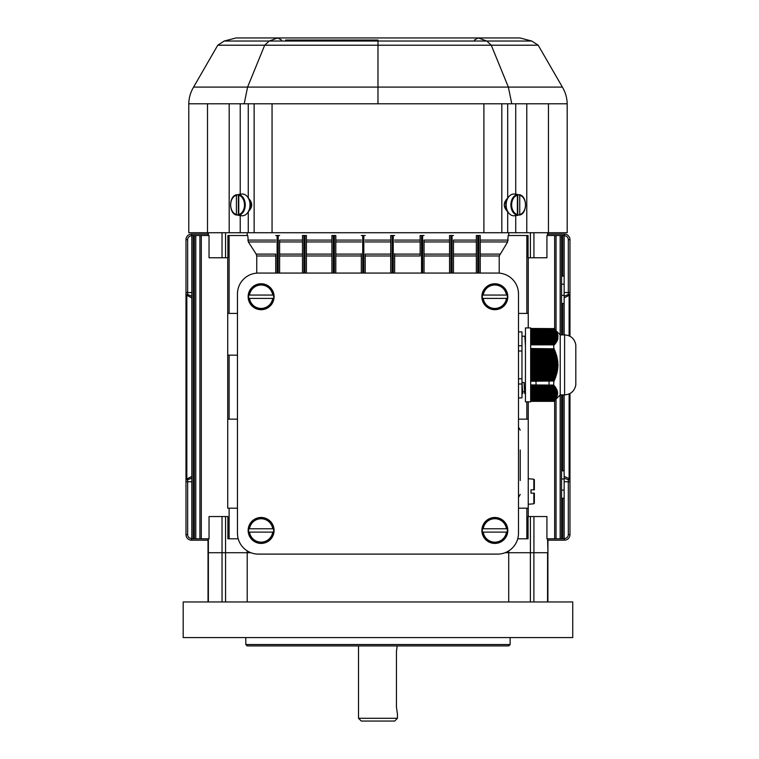 <?xml version="1.0" encoding="UTF-8"?>
<svg xmlns="http://www.w3.org/2000/svg" width="759" height="759" viewBox="0 0 759 759"><rect width="100%" height="100%" fill="white"/><g stroke="black" fill="none" stroke-linecap="round" stroke-linejoin="round"><path stroke-width="1.14" d="M397.441 714.096L396.435 707.141L396.435 651.488L397.156 645.918M397.46 714.048L397.46 718.27L394.671 721.05L361.284 721.05L358.504 718.27L397.441 718.27M530.664 327.935L530.664 401.843L525.446 401.843L525.446 327.935L530.664 327.935M549.108 384.936L548.321 355.762M536.063 384.936L535.275 355.762M564.592 394.889L564.592 334.89C570.806 335.383 574.544 338.675 575.806 344.785L575.806 385.003C574.544 391.103 570.806 394.405 564.592 394.889L560.227 394.889L560.227 334.89L553.738 328.4M530.664 385.088L553.871 385.088L530.664 384.936M530.664 335.07L557.912 335.506L530.664 335.127M530.664 354.026L555.863 354.026L555.579 353.153L530.664 353.153M530.664 342.527L555.863 342.091L530.664 342.091M530.664 340.782L556.793 340.345L530.664 340.345M530.664 388.57L556.366 388.57L530.664 388.134M530.664 359.244L557.134 359.244L556.973 358.371L530.664 358.371M530.664 330.345L554.952 329.918L555.986 331.161L530.664 330.782M530.664 329.918L555.351 330.288L554.25 329.045L530.664 329.482M530.664 342.954L555.275 342.954L530.664 343.391M530.664 393.779L557.618 393.352L530.664 393.352M530.664 380.107L554.25 380.107L555 379.244L530.664 379.244M530.664 343.827L554.611 343.827L530.664 344.263M530.664 341.218L556.366 341.218L530.664 341.654M530.664 396.388L557.134 395.961L530.664 395.961M530.664 367.935L557.486 367.935L557.988 367.062L530.664 367.062M530.664 339.045L557.391 338.609L530.664 338.609M530.664 398.997L555.863 398.57L530.664 398.57M530.664 396.824L556.793 396.824L530.664 397.261M530.664 360.108L557.277 360.108L557.818 360.98L530.664 360.98M530.664 335.563L557.552 335.563L558.036 336.379L530.664 336M530.664 388.997L556.793 389.433L530.664 389.433M530.664 386.824L555.275 386.824L530.664 386.388M530.664 333.334L557.4 333.77L530.664 333.391M530.664 348.808L553.871 348.808L530.664 348.504M530.664 331.218L555.579 330.782M530.664 385.525L554.611 385.961L530.664 385.961M530.664 397.697L556.366 397.697L530.664 398.133M530.664 364.453L557.618 364.453L557.599 363.589L530.664 363.589M530.664 332.461L557.011 332.897L530.664 332.527M530.664 354.889L556.129 354.889L556.783 355.762L530.664 355.762M530.664 333.827L557.134 333.827L557.704 334.643L530.664 334.207M530.664 392.915L557.618 392.915L530.664 392.479M530.664 349.671L554.25 349.671L555 350.544L530.664 350.544M530.664 365.326L558.055 365.326L557.599 366.199L530.664 366.199M530.664 338.172L557.552 337.736L530.664 337.736M530.664 392.042L557.552 392.042L530.664 391.606M530.664 356.635L556.594 356.635L557.22 357.498L530.664 357.498M530.664 371.417L556.973 371.417L557.561 370.544L530.664 370.544M530.664 387.261L555.863 387.697L530.664 387.697M557.704 334.643L530.664 334.264M530.664 376.635L555.579 376.635L556.271 375.762L530.664 375.762M530.664 372.28L557.22 372.28L556.594 373.153L530.664 373.153M530.664 334.7L557.818 335.07M530.664 395.524L557.391 395.088L530.664 395.088M530.664 389.87L557.134 390.306L530.664 390.306M530.664 351.417L554.952 351.417L555.673 352.28L530.664 352.28M530.664 328.609L553.871 328.609L530.664 328.457M530.664 400.743L554.611 400.306L530.664 400.306M530.664 374.026L556.783 374.026L556.129 374.889L530.664 374.889M530.664 336.436L557.599 336M530.664 331.655L556.366 332.091L530.664 332.091M530.664 399.433L555.275 399.433L530.664 399.87M530.664 394.215L557.552 394.215L530.664 394.652M530.664 368.808L557.818 368.808L557.277 369.671L530.664 369.671M530.664 329.045L554.639 329.425L553.871 328.609M530.664 377.498L555.673 377.498L554.952 378.371L530.664 378.371M530.664 336.873L557.618 336.873L530.664 337.309M530.664 390.743L557.391 391.17L530.664 391.17M530.664 361.853L557.486 361.853L557.988 362.717L530.664 362.717M530.664 332.954L557.22 333.334M530.664 339.482L557.134 339.482L530.664 339.918M560.227 394.889L553.738 401.388M530.664 337.679L557.988 338.116L557.599 337.309M530.664 331.598L555.863 331.218M530.664 336.816L557.618 336.436M530.664 338.552L557.486 338.172M557.912 338.552L557.391 338.609M530.664 339.425L557.277 339.045M557.704 339.425L557.134 339.482M530.664 340.288L556.973 339.918M557.4 340.288L556.793 340.345M530.664 341.161L556.594 340.782M557.011 341.161L556.366 341.218M530.664 342.034L556.129 341.654M556.537 342.034L555.863 342.091M530.664 342.897L555.579 342.527M555.986 342.897L555.275 342.954M530.664 343.77L554.952 343.391M555.351 343.77L554.611 343.827M530.664 344.633L554.25 344.263M554.639 344.633L553.738 344.852L553.738 348.504M554.26 348.808L554.25 349.671M555 350.544L554.952 351.417M555.673 352.28L555.579 353.153M556.271 354.026L556.129 354.889M556.783 355.762L556.594 356.635M557.22 357.498L556.973 358.371M557.561 359.244L557.277 360.108M557.818 360.98L557.486 361.853M557.988 362.717L557.599 363.589M558.055 364.453L558.055 365.326M557.988 367.062L557.599 366.199M557.818 368.808L557.486 367.935M557.561 370.544L557.277 369.671M557.22 372.28L556.973 371.417M556.783 374.026L556.594 373.153M556.271 375.762L556.129 374.889M555.673 377.498L555.579 376.635M555 379.244L554.952 378.371M554.26 380.98L554.25 380.107M530.664 381.284L553.871 380.98L530.664 380.98M553.738 381.284L553.738 384.936M530.664 385.145L553.871 385.088M530.664 386.018L554.611 385.961M530.664 386.881L555.275 386.824M530.664 387.754L555.863 387.697M530.664 388.627L556.366 388.57M530.664 389.49L556.793 389.433M530.664 390.363L557.134 390.306M530.664 391.236L557.391 391.17M530.664 392.099L557.552 392.042M530.664 392.972L557.618 392.915M530.664 393.845L557.552 394.215M530.664 394.708L557.486 394.652M530.664 395.581L557.134 395.961M530.664 396.454L556.973 396.388M530.664 397.318L556.594 397.261M530.664 398.19L556.129 398.133M530.664 399.054L555.579 398.997M530.664 399.927L554.952 399.87M530.664 400.799L554.25 400.743M554.26 400.799L553.738 401.331L530.664 401.331M530.664 401.169L553.871 401.169M530.664 344.7L553.871 344.7M530.664 344.852L553.738 344.852M530.664 329.852L555 329.852M530.664 328.989L554.26 328.989M530.664 335.943L557.988 335.943M530.664 330.725L555.673 330.725M524.156 384.139L524.222 385.999L524.108 382.517L522.05 382.517L522.685 393.579L521.974 393.589M525.437 345.639L524.858 336.209L521.974 336.199M524.232 386.008L524.744 393.57L525.446 393.589M518.492 345.781L521.974 345.781L521.974 331.892L518.492 331.892M521.974 345.781L521.974 351L518.492 351M518.492 378.788L521.974 378.788L521.974 351M521.974 378.788L521.974 383.997L518.492 383.997M518.492 397.896L521.974 397.896L521.974 383.997M524.497 391.843L522.723 391.843L522.344 387.707M534.355 493.16L534.355 503.217L533.843 503.777L533.843 493.16L534.355 493.16L531.015 493.16L533.843 493.16M531.015 489.83L533.843 489.83L533.843 479.214L534.355 479.773L534.355 489.83L531.015 489.83L531.015 493.16M533.843 479.214L528.236 478.72M533.843 489.83L534.355 489.83M507.259 295.052L482.43 295.052A12.523 12.523 0 0 0 482.43 298.391L507.259 298.391A12.523 12.523 0 0 0 507.259 295.052L506.452 295.052A11.727 11.727 0 0 0 483.236 295.052L482.43 295.052M494.84 309.691A12.969 12.969 0 0 0 506.073 290.242A12.969 12.969 0 0 0 483.616 290.242A12.969 12.969 0 0 0 494.84 309.691M482.43 298.391L483.236 298.391A11.727 11.727 0 0 0 506.452 298.391L507.259 298.391M507.259 528.776L482.43 528.776A12.523 12.523 0 0 0 482.43 532.116L507.259 532.116A12.523 12.523 0 0 0 507.259 528.776L506.452 528.776A11.727 11.727 0 0 0 483.236 528.776L482.43 528.776M494.84 543.416A12.969 12.969 0 0 0 506.073 523.966A12.969 12.969 0 0 0 483.616 523.966A12.969 12.969 0 0 0 494.84 543.416M482.43 532.116L483.236 532.116A11.727 11.727 0 0 0 506.452 532.116L507.259 532.116M273.534 528.776L248.696 528.776A12.523 12.523 0 0 0 248.696 532.116L273.534 532.116A12.523 12.523 0 0 0 273.534 528.776L272.718 528.776A11.727 11.727 0 0 0 249.512 528.776L248.696 528.776M261.115 543.416A12.969 12.969 0 0 0 272.348 523.966A12.969 12.969 0 0 0 249.882 523.966A12.969 12.969 0 0 0 261.115 543.416M248.696 532.116L249.512 532.116A11.727 11.727 0 0 0 272.718 532.116L273.534 532.116M273.534 295.052L248.696 295.052A12.523 12.523 0 0 0 248.696 298.391L273.534 298.391A12.523 12.523 0 0 0 273.534 295.052L272.718 295.052A11.727 11.727 0 0 0 249.512 295.052L248.696 295.052M261.115 309.691A12.969 12.969 0 0 0 272.348 290.242A12.969 12.969 0 0 0 249.882 290.242A12.969 12.969 0 0 0 261.115 309.691M248.696 298.391L249.512 298.391A11.727 11.727 0 0 0 272.718 298.391L273.534 298.391M508.739 645.918L247.187 645.918L245.793 644.533L510.133 644.533L508.739 645.918M572.741 601.963L183.194 601.963L183.194 637.579L572.741 637.579L572.741 601.963M208.032 601.963L208.032 552.713L247.216 552.713L247.197 550.882M508.71 601.963L508.71 552.713L505.114 552.713L508.758 552.713L508.758 550.882M247.216 552.713L250.84 552.713L247.216 552.713L247.216 601.963M508.71 552.713L533.881 552.713L533.881 601.963M547.932 538.795L547.932 552.713L547.581 538.795M208.023 235.508L208.023 232.728M561.556 276.086L562.761 276.086L562.761 235.508L564.155 235.508L564.155 303.657L562.761 303.448L564.155 303.657L564.155 334.89L564.155 303.657L561.556 303.448M561.556 470.855L563.14 470.846M564.155 470.646L564.155 394.889L564.155 470.646L562.761 470.855L564.155 470.646L564.155 538.795L564.155 498.435L561.556 498.217M561.556 490.105L564.155 490.105L564.155 498.435L562.761 498.217L564.155 498.435L564.155 538.795L546.926 538.795L546.926 516.537L533.928 516.537L533.928 552.713L547.581 552.713L547.552 601.963M237.463 508.188L227.728 508.188L227.728 355.155L227.728 419.148L237.463 419.148M237.463 313.42L227.728 313.42L227.728 257.766L227.728 355.155L237.463 355.155M528.236 516.537L528.236 508.188L528.236 516.537M554.658 329.321L554.658 235.508L546.926 235.508L546.926 257.766L530.408 257.766L530.408 232.728M518.492 313.42L528.236 313.42L528.236 257.766L528.236 327.935M526.841 313.42L526.841 235.508L528.065 235.508L528.065 257.766L530.408 257.766M499.213 273.126L499.213 255.973L480.238 255.973M526.841 235.508L508.179 235.508L507.619 241.95L499.213 255.973M518.492 508.188L528.236 508.188L528.236 401.843L528.236 419.148L518.492 419.148M225.546 232.728L225.546 257.766L227.89 257.766L227.89 235.508L229.114 235.508L229.114 313.42M256.741 255.973L256.172 254.104L275.726 254.104L275.726 273.069L275.726 255.973L256.741 255.973L256.741 273.126M256.172 254.104L248.335 241.95L247.776 235.508L229.114 235.508M533.928 552.713L530.408 552.713L530.408 516.537L528.065 516.537L528.065 538.795L517.742 538.795M225.546 257.766L209.038 257.766L209.038 235.508L201.296 235.508L201.296 538.795L209.038 538.795L209.038 516.537L227.89 516.537L227.89 538.795L238.222 538.795M530.408 516.537L533.928 516.537M201.296 538.795L191.809 538.795L191.809 235.508L193.194 235.508L193.194 538.795M247.197 232.728L247.197 235.508M279.616 240.091L279.616 273.069L279.616 240.091L302.499 240.091M361.322 273.069L361.322 253.743M365.221 254.521L365.221 273.069M394.633 253.743L394.633 273.069M420.144 255.973L420.144 235.508L420.144 255.973L394.633 255.973M424.044 240.091L424.044 273.069L424.044 240.091L449.556 240.091L449.556 235.508L450.95 235.508L450.95 273.069M453.455 240.091L453.455 273.069L453.455 240.091L476.339 240.091L476.339 235.508L477.734 235.508L477.734 273.069M508.758 235.508L508.758 232.728M390.733 273.069L390.733 235.508L394.633 235.508M331.911 273.069L331.911 235.508L335.81 235.508L335.81 273.069M305.004 273.069L305.004 235.508L306.399 235.508L306.399 273.069M302.499 273.069L302.499 235.508L303.894 235.508L303.894 273.069M305.004 235.508L303.894 235.508M478.844 273.069L478.844 235.508L480.238 235.508L480.238 273.069M476.339 235.508L476.339 273.069L476.339 255.973L453.455 255.973M453.455 254.104L476.339 254.104L476.339 240.091M476.339 254.104L476.339 255.973M478.844 235.508L477.734 235.508M275.726 254.104L275.726 255.973M278.23 273.069L278.23 235.508L277.111 235.508L277.111 273.069M449.556 235.508L449.556 273.069L449.556 255.973L424.044 255.973M424.044 254.104L449.556 254.104L449.556 240.091M449.556 254.104L449.556 255.973M452.06 273.069L452.06 235.508L450.95 235.508M278.23 235.508L279.616 235.508M275.726 235.508L277.111 235.508M452.06 235.508L453.455 235.508M361.322 235.508L365.221 235.508M420.144 235.508L424.044 235.508M194.399 538.795L194.399 235.508L193.194 235.508M194.399 235.508L195.794 235.508L195.794 538.795M201.296 235.508L199.902 235.508L199.902 538.795L199.902 235.508L195.794 235.508M561.556 295.327L564.155 295.327L564.155 334.89M564.155 394.889L564.155 478.976L561.556 478.976M562.761 235.508L561.556 235.508L561.556 334.89L561.556 235.508L556.053 235.508L556.053 330.715M564.155 275.868L562.761 276.086L564.155 275.868L564.155 235.508L564.155 284.198L561.556 284.198M561.556 538.795L561.556 394.889L561.556 538.795M554.658 235.508L556.053 235.508M556.053 399.073L556.053 538.795M569.117 335.839L569.117 295.308L569.971 295.308L569.971 239.683A5.569 5.569 0 0 0 564.402 234.114L547.932 234.114M564.155 297.898L569.117 295.308A1.67 0.607 -136.4 0 0 568.301 294.52A1.67 0.787 180 0 1 569.971 295.308L569.971 336.256M569.971 393.523L569.971 534.621A5.569 5.569 0 0 1 564.402 540.19L547.932 540.19M564.155 476.405L569.971 478.995A1.67 0.787 180 0 1 568.301 479.783L564.155 478.094M569.117 393.94L569.117 478.995A1.67 0.607 136.4 0 1 568.301 479.783L568.301 481.756L564.155 481.756M569.971 239.683L568.301 239.683L568.301 294.52L564.155 296.209M191.809 476.405L186.837 478.995L186.837 295.308L185.983 295.308L185.983 534.621A5.569 5.569 0 0 0 191.553 540.19L208.023 540.19M191.809 297.898L186.837 295.308A1.67 0.607 -43.6 0 1 187.653 294.52A1.67 0.787 0 0 0 185.983 295.308L185.983 239.683A5.569 5.569 0 0 1 191.553 234.114L208.023 234.114M185.983 534.621L187.653 534.621L187.653 479.783A1.67 0.607 43.6 0 1 186.837 478.995L185.983 478.995A1.67 0.787 0 0 0 187.653 479.783L191.809 478.094M185.983 239.683L187.653 239.683L187.653 294.52L191.809 296.209M518.492 533.235A20.872 20.872 0 0 1 497.629 554.098L258.335 554.098A20.872 20.872 0 0 1 237.463 533.235L237.463 293.942A20.872 20.872 0 0 1 258.335 273.069L497.629 273.069A20.872 20.872 0 0 1 518.492 293.942L518.492 533.235M508.046 197.738A8.975 6.347 90 0 0 505.551 204.124L506.168 204.124M506.158 205.518L505.551 205.68A8.975 6.347 90 0 0 508.046 212.055M506.177 203.972L505.551 204.124M507.733 211.704L507.695 211.695C503.122 207.16 503.122 202.634 507.695 198.108L507.733 198.099M207.501 232.728L188.773 232.728L188.773 103.784L207.501 103.784L207.501 232.728L254.132 232.728L254.132 103.784L483.9 103.784L483.9 232.728L567.191 232.728L567.191 103.784C567.049 97.807 565.446 92.247 562.372 87.086L538.188 45.208L491.263 45.208L508.359 87.086L377.982 87.086L377.982 45.208L491.263 45.208L486.718 41.033L377.982 41.033L377.982 40.037L285.707 40.037M483.9 232.728L254.132 232.728M531.755 41.033L519.887 37.95L478.322 37.95L486.718 41.033L531.755 41.033L538.188 45.208M188.773 103.784C188.906 97.807 190.518 92.247 193.592 87.086L217.767 45.208L224.199 41.033L236.077 37.95L277.633 37.95L269.246 41.033L377.982 41.033L377.982 45.208L264.692 45.208L247.595 87.086L377.982 87.086L377.982 103.784M483.9 103.784L548.453 103.784L548.453 232.728M254.132 103.784L207.501 103.784M248.259 198.108C252.832 202.634 252.832 207.16 248.259 211.695M217.767 45.208L264.692 45.208L269.246 41.033L224.199 41.033M248.098 212.055A8.975 6.347 -90 0 0 248.098 197.738M238.762 214.541L238.762 195.253L240.736 194.494A10.541 7.448 -90 0 0 238.905 194.399A10.541 7.448 -90 0 0 238.373 194.494L236.41 195.253L236.41 214.541L238.373 215.309A10.541 7.448 -90 0 0 238.905 215.395A10.541 7.448 -90 0 0 240.736 215.309L238.762 214.541A9.782 6.916 -90 0 0 244.502 204.902A9.782 6.916 -90 0 0 238.762 195.253M238.905 215.395L241.637 215.736A10.882 7.694 -90 0 0 250.005 204.902A10.882 7.694 -90 0 0 241.637 194.057L238.905 194.399M236.77 194.693L236.41 195.253A9.782 6.916 -90 0 0 230.67 204.902A9.782 6.916 -90 0 0 236.41 214.541L236.77 215.101M238.373 194.494L238.373 215.309M519.744 214.541L519.744 195.253L517.771 194.494A10.541 7.448 90 0 0 517.249 194.399A10.541 7.448 90 0 0 515.408 194.494L517.382 195.253L517.382 214.541L515.408 215.309A10.541 7.448 90 0 0 517.249 215.395A10.541 7.448 90 0 0 517.771 215.309L519.744 214.541A9.782 6.916 90 0 0 525.484 204.902A9.782 6.916 90 0 0 519.744 195.253L519.384 194.693C527.505 195.898 527.514 213.896 519.412 215.101L519.744 214.541M517.249 194.399L514.517 194.057A10.882 7.694 90 0 0 506.149 204.902A10.882 7.694 90 0 0 514.517 215.736L517.249 215.395M517.771 215.309L517.771 194.494M520.238 449.983L520.238 480.513M520.238 430.144L518.492 427.127M482.677 295.052A12.277 12.277 0 0 1 507.012 295.052M507.012 298.391A12.277 12.277 0 0 1 482.677 298.391M482.677 528.776A12.277 12.277 0 0 1 507.012 528.776M507.012 532.116A12.277 12.277 0 0 1 482.677 532.116M248.952 528.776A12.277 12.277 0 0 1 273.278 528.776M273.278 532.116A12.277 12.277 0 0 1 248.952 532.116M248.952 295.052A12.277 12.277 0 0 1 273.278 295.052M273.278 298.391A12.277 12.277 0 0 1 248.952 298.391M208.374 538.795L208.374 601.963M222.045 601.963L222.036 516.537M225.546 516.537L225.565 601.963M530.37 601.963L530.37 552.713M562.761 470.855L562.761 394.889M562.761 334.89L562.761 303.448M562.761 538.795L562.761 498.217M554.658 538.795L554.658 400.458M229.114 355.155L229.114 419.148M526.841 538.795L526.841 508.188M229.114 508.188L229.114 538.795M526.841 419.148L526.841 401.843M247.776 240.091L275.726 240.091M306.399 240.091L331.911 240.091M335.81 240.091L361.322 240.091M365.221 240.091L390.733 240.091M394.633 240.091L420.144 240.091M480.238 240.091L508.179 240.091M334.415 273.069L334.415 235.508M333.305 235.508L333.305 273.069M363.827 273.069L363.827 235.508M362.717 235.508L362.717 273.069M422.649 273.069L422.649 235.508M421.539 235.508L421.539 273.069M393.238 273.069L393.238 235.508M392.128 235.508L392.128 273.069M480.238 254.104L499.792 254.104M507.619 241.95L480.238 241.95M275.726 241.95L248.335 241.95M476.339 241.95L453.455 241.95M449.556 241.95L424.044 241.95M279.616 254.104L302.499 254.104M302.499 241.95L279.616 241.95M302.499 255.973L279.616 255.973M306.399 254.104L331.911 254.104M331.911 241.95L306.399 241.95M331.911 255.973L306.399 255.973M335.81 254.104L361.322 254.104M361.322 241.95L335.81 241.95M365.221 254.104L390.733 254.104M394.633 254.104L420.144 254.104M390.733 255.973L365.221 255.973M361.322 255.973L335.81 255.973M390.733 241.95L365.221 241.95M420.144 241.95L394.633 241.95M560.17 538.795L560.17 394.955M560.17 334.833L560.17 235.508M533.928 232.728L533.928 257.766M547.581 235.508L547.581 232.728M208.374 232.728L208.374 235.508M222.036 257.766L222.036 232.728M564.402 540.19L564.402 538.52A3.899 3.899 0 0 0 568.301 534.621L568.301 481.756L569.971 481.756M569.971 534.621L568.301 534.621M564.402 234.114L564.402 235.783A3.899 3.899 0 0 1 568.301 239.683M569.971 292.547L564.155 292.547M191.553 540.19L191.553 538.52A3.899 3.899 0 0 1 187.653 534.621M185.983 481.756L191.809 481.756M191.553 234.114L191.553 235.783A3.899 3.899 0 0 0 187.653 239.683M185.983 292.547L191.809 292.547M515.722 194.209L515.722 103.784M507.695 198.108L507.695 103.784M248.259 197.919L248.259 103.784M240.233 194.238L240.233 103.784M377.982 45.208L377.982 42.124M567.191 103.784L548.453 103.784M474.422 40.037L478.322 37.95L277.633 37.95L281.542 40.037M272.054 103.784L272.054 232.728M501.822 232.728L501.822 103.784M507.695 232.728L507.695 211.695M562.372 87.086L508.359 87.086L511.775 103.784M515.722 232.728L515.722 215.584M526.784 232.728L526.784 103.784M248.259 232.728L248.259 211.875M193.592 87.086L247.595 87.086L244.189 103.784M240.233 232.728L240.233 215.565M229.18 232.728L229.18 103.784M239.123 194.693A10.341 7.315 90 0 1 245.261 204.902A10.341 7.315 90 0 1 239.123 215.101M236.732 194.702C228.639 195.898 228.639 213.896 236.732 215.101A10.341 7.315 90 0 1 230.632 204.902A10.341 7.315 90 0 1 236.704 194.712M519.441 194.712A10.341 7.315 -90 0 1 525.513 204.902A10.341 7.315 -90 0 1 519.441 215.091M517.382 195.253A9.782 6.916 90 0 0 511.642 204.902A9.782 6.916 90 0 0 517.382 214.541M517.021 215.101A10.341 7.315 -90 0 1 510.892 204.902A10.341 7.315 -90 0 1 517.021 194.693M358.504 645.918L358.504 718.27M564.592 334.89L560.227 334.89M575.806 385.003L575.806 344.89M533.843 503.777L528.236 504.27M510.133 637.579L510.133 644.533M245.793 637.579L245.793 644.533M547.903 601.963L547.903 552.713M547.932 235.508L547.932 232.728M208.023 538.795L208.023 552.713M518.492 497.43L520.238 494.413"/></g></svg>
